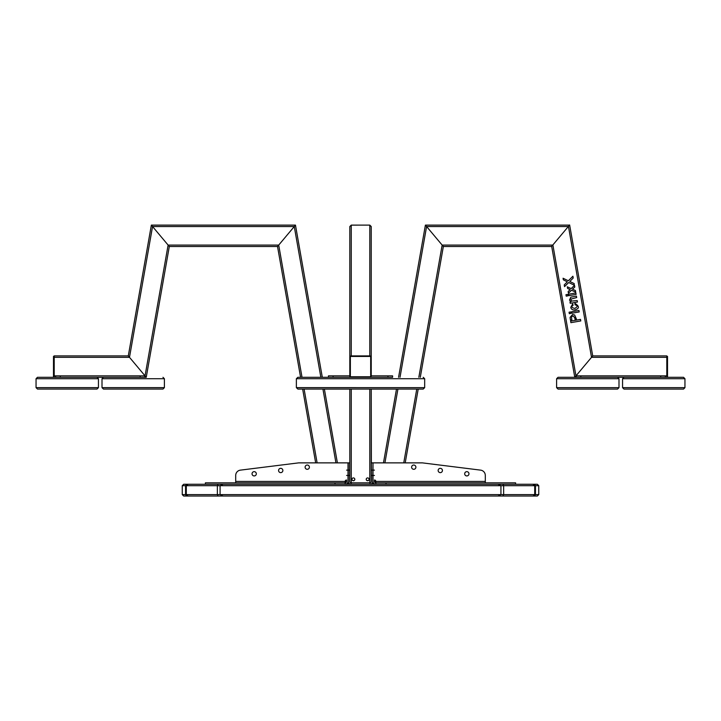 <?xml version="1.0" encoding="UTF-8"?>
<svg xmlns="http://www.w3.org/2000/svg" width="721" height="721" viewBox="0 0 721 721"><rect width="100%" height="100%" fill="white"/><g stroke="black" fill="none" stroke-linecap="round" stroke-linejoin="round"><path stroke-width="1.08" d="M235.704 482.836L235.704 481.412L235.704 482.836M348.225 462.873L349.649 462.873L349.649 481.412A1.424 1.424 0 0 0 351.073 482.836L351.073 484.269A2.848 2.848 0 0 1 348.225 481.412L348.225 462.873L298.629 462.873L240.39 470.137A5.344 5.344 0 0 0 235.704 475.436L235.704 481.412L345.161 481.412L345.161 482.836A1.424 1.424 0 0 0 346.585 481.412L346.558 480.015A1.397 1.397 0 0 0 345.161 481.412L346.585 481.412M347.864 482.304L347.864 484.269L351.073 484.269L345.161 484.269L345.161 482.836L205.404 482.836L205.404 484.269L183.675 484.269L186.739 484.269L185.567 485.693L185.567 494.606L186.739 496.03L183.675 496.03L182.251 494.606L186.297 494.606L186.297 485.693L188.073 484.269L260.371 484.269L218.084 484.269L217.363 485.693L217.363 494.606L218.084 496.03L188.073 496.03L502.925 496.03L503.646 494.606L503.646 485.693L502.925 484.269L460.638 484.269L532.936 484.269L534.712 485.693L534.712 494.606L500.933 494.606L497.977 496.03L223.041 496.03L220.085 494.606L220.085 485.693L223.041 484.269L497.977 484.269L500.933 485.693L500.933 494.606L186.297 494.606L188.073 496.03L532.936 496.03L535.451 494.606L535.451 485.693L534.27 484.269L386.014 484.269L386.014 482.836L515.605 482.836L515.605 484.269M345.161 484.269A2.848 2.848 0 0 0 348.009 481.412L348.009 480.015M254.45 475.914A2.136 2.136 0 0 0 255.892 472.507A2.136 2.136 0 0 0 252.215 472.958A2.136 2.136 0 0 0 254.45 475.914A2.136 2.136 0 0 1 254.189 475.932M389.043 375.866L392.603 375.866L392.603 377.299L349.82 377.299L349.82 357.328L351.253 355.904L369.792 355.904A1.424 1.424 -119.6 0 1 371.216 357.328L371.216 375.866A1.424 1.424 -119.6 0 1 369.792 377.299L351.253 377.299A1.424 1.424 -119.7 0 1 349.82 375.866L349.82 226.538L351.253 225.114L369.792 225.114L371.216 226.574L369.801 225.114L371.225 226.538L369.792 225.114L371.216 226.538L371.225 375.866L371.225 227.178M351.965 225.114L365.511 225.114M366.223 225.114L369.08 225.114M355.525 225.114L354.813 225.114L355.525 225.114M371.216 375.866L371.216 226.538L371.225 375.866L392.603 375.866L392.603 377.299M349.82 389.061L349.82 482.097L349.82 389.061L324.378 389.079L349.82 389.079L324.378 389.079L337.392 462.873M386.014 482.836L375.857 482.836L375.857 481.412A1.397 1.397 0 0 0 374.451 480.015L374.424 481.412A1.424 1.424 0 0 0 375.857 482.836L375.857 484.269L369.972 484.269L369.972 482.836L351.073 482.836L369.972 482.836A1.424 1.424 0 0 0 371.396 481.412L371.225 389.061L396.487 389.079L371.225 389.079L371.216 482.115L371.216 389.061L371.225 462.873L371.225 389.061L396.487 389.079L383.473 462.873M366.223 479.33A1.424 1.406 180 0 0 367.647 480.736A1.424 1.406 180 0 0 369.08 479.33A1.424 1.406 180 0 0 367.647 477.924A1.424 1.406 180 0 0 366.223 479.33A1.424 1.406 180 0 1 369.071 479.33M351.965 479.33A1.424 1.406 180 0 0 353.389 480.736A1.424 1.406 180 0 0 354.813 479.33A1.424 1.406 180 0 0 353.389 477.924A1.424 1.406 180 0 0 351.965 479.33A1.424 1.406 180 0 1 354.813 479.33M369.071 479.267A1.424 1.406 0 0 1 367.647 480.61A1.424 1.406 0 0 1 366.223 479.267M354.813 479.267A1.424 1.406 0 0 1 353.389 480.61A1.424 1.406 0 0 1 351.965 479.267M371.225 482.097L371.396 475.527L371.225 482.097M351.253 355.904A1.424 1.424 -119.6 0 0 349.82 357.328L349.82 226.574L351.253 225.141L369.801 225.114L369.792 355.904L351.253 355.904L351.253 225.141M373 475.527L373 481.412A2.848 2.848 0 0 0 373.181 482.403L373.181 484.269L369.972 484.269A2.848 2.848 0 0 0 372.82 481.412L372.82 475.436L371.396 475.436M375.857 484.269A2.848 2.848 0 0 1 373 481.412L373 462.873L372.82 475.436M372.82 462.873L371.396 462.873M354.813 377.299L351.965 377.299L354.813 377.299M369.08 377.299L366.223 377.299M392.612 377.299L392.612 375.884L392.612 377.299M371.216 377.299L297.854 377.299L332.354 377.299L297.854 377.299L296.367 378.723L297.854 377.299L332.354 377.299M349.82 245.077L349.82 375.866L328.434 375.866L328.434 377.299L349.82 377.299L333.778 377.299M328.434 375.866L328.434 377.299L328.434 375.866L331.993 375.866M350.361 356.435L370.684 356.435L370.684 376.759L350.361 376.759L350.361 356.435M618.997 387.646L556.603 387.646L558.027 389.079L617.564 389.079L618.997 387.646L618.997 378.732L617.564 377.308L558.027 377.308L576.214 377.299L574.772 377.299L575.962 375.866L574.772 377.299L575.962 375.866L574.772 377.299L551.682 246.357M665.339 377.308L665.339 375.884L665.339 377.308L660.706 377.308L666.808 377.299L665.339 377.299L666.808 377.299L666.808 375.866L575.962 375.866L575.367 376.587L575.962 375.866L552.881 244.933L569.635 224.97L592.716 355.904L569.635 224.97M666.808 375.479L666.808 357.328L591.517 357.328L575.962 375.866L592.716 355.904L592.121 356.616L592.716 355.904L666.808 355.904L592.716 355.904L591.517 357.328L568.436 226.394L569.509 225.114L425.399 225.114L442.153 245.077L426.003 225.826L426.598 226.538L568.319 226.538L552.764 245.077L442.153 245.077L443.352 246.501L442.153 245.077L418.838 377.299M574.204 283.587L574.177 285.165L568.707 282.515L564.543 286.625L564.246 284.903L567.292 281.821L563.344 279.82L563.065 278.234L568.337 280.784L572.907 276.224L573.222 278.018L569.806 281.469L574.204 283.587M569.32 313.68L569.058 312.22L570.681 311.932L570.933 313.392L569.32 313.68M570.978 301.793L569.491 300.053L570.825 297.16L576.403 296.097L576.665 297.557L570.87 299.116L571.465 301.081L577.197 300.576L577.449 302.027L570.212 303.307L569.978 301.964L570.978 301.793M571.861 319.881L570.455 320.133L570.068 317.411L572.555 314.518L574.628 314.978L576.43 319.079L575.034 319.322L574.79 317.97C573.348 315.699 572.249 315.483 571.492 317.312L571.861 319.881M568.436 293.231L568.139 291.545L570.167 289.635L567.589 288.427L567.301 286.805L571.158 288.607L574.511 285.336L574.808 287.003L572.501 289.202L575.421 290.5L575.709 292.14L571.501 290.257L568.436 293.231M573.132 305.244C571.032 306.686 571.6 307.741 574.844 308.399C577.791 306.686 577.863 305.497 575.043 304.821L574.952 303.361C579.468 306.263 579.531 308.426 575.142 309.877C572.654 310.174 571.194 309.327 570.78 307.344L572.69 303.892L573.132 305.244M571.96 313.211L571.699 311.751L578.945 310.481L579.197 311.932L571.96 313.211M580.513 319.385L580.784 320.926L570.906 322.666L570.626 321.124L580.513 319.385M568.608 294.222L575.854 292.942L576.106 294.402L568.869 295.673L568.608 294.222M567.842 295.862L566.228 296.142L565.967 294.691L567.589 294.402L567.842 295.862M569.031 225.682L568.436 226.394M571.465 301.081L570.87 299.116M575.142 309.877C579.531 308.426 579.468 306.263 574.952 303.361M128.293 355.904L129.492 357.328L128.293 355.904L54.201 355.904L54.201 376.759L53.489 376.759L53.489 356.435L54.201 355.904L128.293 355.904L151.356 225.114L169.309 246.501L277.522 246.501L295.466 225.114L277.522 246.501L300.585 377.299M60.915 375.866L86.051 375.866L54.201 375.866L54.201 377.299L55.661 377.299L54.201 377.299L54.201 357.328L129.492 357.328L146.246 377.299L169.309 246.501L146.246 377.299L145.047 375.866L168.11 245.077L169.309 246.501M322.305 377.299L295.466 225.114L151.356 225.114L168.11 245.077L278.712 245.077L302.027 377.299M552.764 245.077L551.565 246.501L443.352 246.501L420.289 377.299L443.352 246.501M315.672 462.873L302.658 389.061L297.863 389.079L296.367 387.637L296.367 378.723L424.669 378.723L424.669 387.637L423.182 389.061L297.863 389.079L296.376 387.646L297.854 389.061L423.182 389.061L424.669 387.637L423.191 389.079L418.207 389.079L423.191 389.079L424.678 387.646L296.367 387.637L297.863 389.079M139.532 375.866L114.396 375.866L145.047 375.866L129.492 357.328L152.555 226.538L151.951 225.826L152.555 226.538L294.267 226.538L294.871 225.826L294.267 226.538L320.854 377.299M307.254 469.308A2.136 2.136 0 0 0 308.958 465.883A2.136 2.136 0 0 0 305.28 466.343A2.136 2.136 0 0 0 307.525 469.29M405.202 462.873L418.216 389.061L405.202 462.873M398.569 377.299L425.399 225.114M666.808 357.328L666.808 355.904M576.214 377.308L574.772 377.299L576.214 377.299L576.214 375.884L665.339 375.884M634.958 375.866L660.094 375.884M146.246 377.299L140.153 377.299L146.246 377.299L144.786 377.299L144.786 375.866L55.661 375.866L55.661 377.299L54.201 377.299M606.613 375.884L581.477 375.884M659.634 375.884L661.779 375.884M640.203 375.884L641.987 375.884M599.566 375.884L601.35 375.884M579.774 375.884L581.919 375.884L580.847 375.884L580.847 377.308L660.706 377.308L660.706 375.884M139.081 375.866L141.226 375.866M119.65 375.866L121.434 375.866M79.013 375.866L80.797 375.866M59.221 375.866L61.366 375.866L60.294 375.866L60.294 377.299L140.153 377.299L140.153 375.866M666.808 356.435L667.52 356.435L667.52 376.759L666.808 376.759M387.258 377.299L388.682 377.299M423.182 377.299L424.669 378.723L423.182 377.299M182.251 494.606L182.251 485.693L538.767 485.693L537.343 484.269L534.27 484.269M186.739 496.03L534.27 496.03L186.739 496.03M537.343 496.03L534.27 496.03L535.451 494.606L538.767 494.606L537.343 496.03M500.87 484.269L502.294 484.269M271.736 484.269L273.16 484.269M218.715 484.269L220.139 484.269M261.804 484.269L282.848 484.269L261.804 484.269M284.272 484.269L287.778 484.269L284.272 484.269M289.202 484.269L307.903 484.269L289.202 484.269M309.336 484.269L334.283 484.269L309.336 484.269M335.707 484.269L359.77 484.269L335.707 484.269M361.194 484.269L385.302 484.269L361.194 484.269M386.726 484.269L411.682 484.269L386.726 484.269M413.106 484.269L431.807 484.269L413.106 484.269M433.24 484.269L436.737 484.269L433.24 484.269M438.161 484.269L459.214 484.269L438.161 484.269M532.936 496.03L188.073 496.03M485.305 482.836L485.305 475.436A5.344 5.344 0 0 0 480.619 470.137L422.38 462.873L374.451 462.873M373 462.873L374.424 462.873M413.493 469.29A2.136 2.136 0 0 0 415.729 466.343A2.136 2.136 0 0 0 412.051 465.883A2.136 2.136 0 0 0 413.493 469.29M466.559 475.914A2.136 2.136 0 0 0 468.794 472.958A2.136 2.136 0 0 0 465.117 472.507A2.136 2.136 0 0 0 466.559 475.914M440.026 472.606A2.136 2.136 0 0 0 442.261 469.65A2.136 2.136 0 0 0 438.584 469.191A2.136 2.136 0 0 0 440.026 472.606A2.136 2.136 0 0 1 438.53 469.263A2.136 2.136 0 0 1 442.18 469.488A2.136 2.136 0 0 1 440.288 472.625M139.441 377.299L103.436 377.299L102.003 378.723L102.003 387.637L103.436 389.061L162.973 389.061L164.397 387.637L102.003 387.637M98.444 378.723L97.011 377.299L37.474 377.299L36.05 378.723L98.444 378.723L98.444 387.637L97.011 389.061L37.474 389.061L36.05 387.637L36.05 378.723M684.95 387.646L684.95 378.732L683.526 377.308L623.989 377.308L622.556 378.732L622.556 387.646L623.989 389.079L683.526 389.079L684.95 387.646L622.556 387.646M424.678 378.732L424.669 387.646M423.191 389.079L418.207 389.079M348.009 462.873L348.009 481.412M334.995 482.836L334.995 484.269L205.404 484.269L205.404 482.836M298.629 462.873L240.39 470.137A5.344 5.344 0 0 0 235.704 475.436L235.704 481.412M280.983 472.606A2.136 2.136 0 0 0 282.425 469.191A2.136 2.136 0 0 0 278.748 469.65A2.136 2.136 0 0 0 280.983 472.606M374.424 481.412L485.305 481.412L485.305 475.436M351.253 482.836L351.253 389.061M369.792 482.836L369.792 389.061M371.216 482.115L371.225 462.873M371.216 226.574L371.216 245.113M349.82 357.328L349.82 226.574M372.82 470.137L371.396 470.137M348.225 475.436L349.649 475.436M348.225 470.137L349.649 470.137M387.97 377.299L387.97 375.866M333.066 377.299L333.066 375.866M317.123 462.873L304.1 389.061M335.941 462.873L322.927 389.061M403.751 462.873L416.765 389.061M384.924 462.873L397.938 389.061M400.011 377.299L426.598 226.538M86.051 375.866L114.396 375.866M144.786 377.299L144.786 375.866M218.084 484.269L188.073 484.269M502.925 484.269L532.936 484.269M373 475.436L374.424 475.436M373 470.137L374.424 470.137M164.397 387.637L164.397 378.723L102.003 378.723M98.444 387.637L36.05 387.637M618.997 378.732L556.603 378.732L558.027 377.308M684.95 378.732L622.556 378.732M348.009 475.436L346.585 475.436M348.009 470.137L346.585 470.137M538.767 485.693L538.767 494.606M182.251 485.693L183.675 484.269M497.977 484.269L496.958 484.269M164.397 378.723L162.973 377.299M556.603 387.646L556.603 378.732"/></g></svg>

